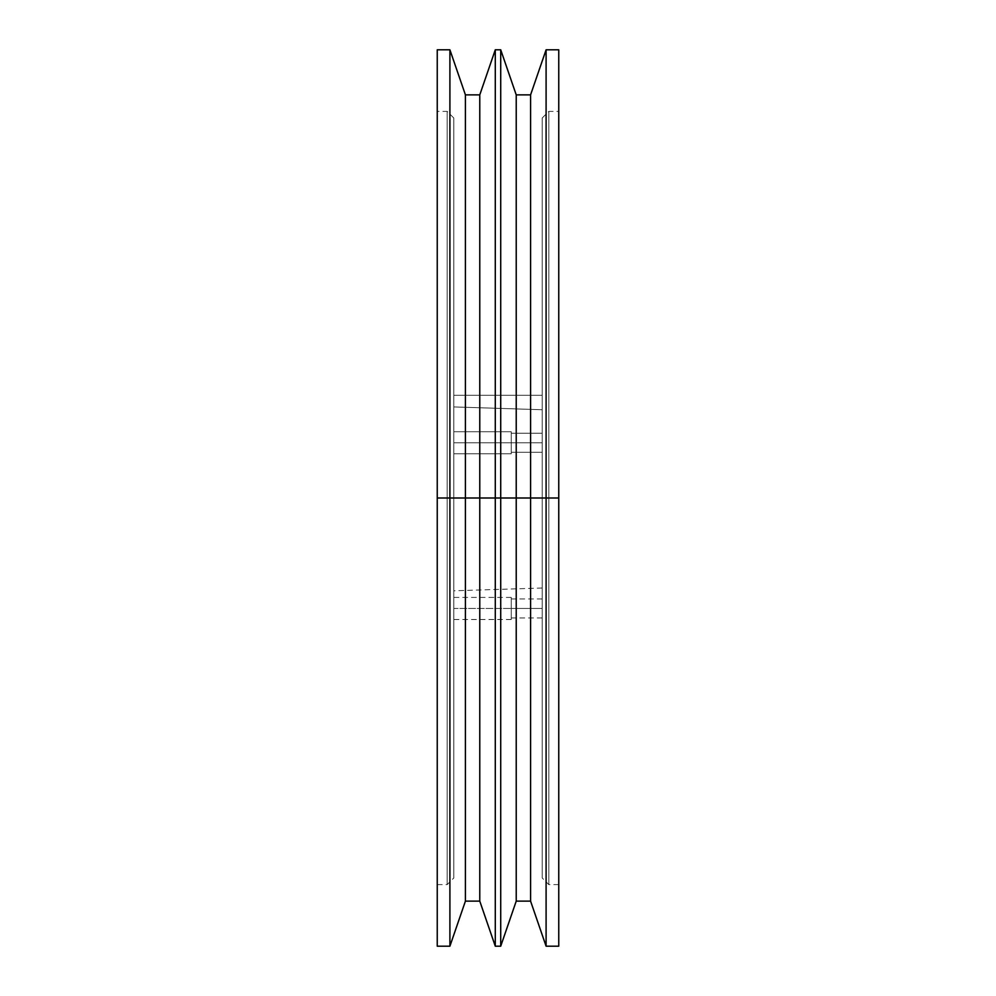 <?xml version="1.0" encoding="UTF-8"?>
<svg xmlns="http://www.w3.org/2000/svg" width="996" height="996" viewBox="0 0 996 996"><rect width="100%" height="100%" fill="white"/><g stroke="black" fill="none" stroke-linecap="round" stroke-linejoin="round"><path stroke-width="0.75" stroke-dasharray="4.98 3.74" d="M542.185 442.772L542.185 452.284L542.185 442.772L511.259 442.772L542.185 442.772L542.185 452.284L542.185 442.772L511.259 442.772L511.259 453.815L511.259 442.772L453.815 442.772L542.185 442.772L542.185 452.284L542.185 433.26L542.185 452.284L542.185 433.26L542.185 442.772L511.259 442.772L511.259 453.815L511.259 442.772L453.815 442.772L453.815 453.815L453.815 442.772L511.259 442.772L453.815 442.772L453.815 453.815L453.815 431.729L453.815 453.815L453.815 431.729L453.815 453.815L453.815 442.772L511.259 442.772L511.259 431.729L511.259 453.815L511.259 431.729L511.259 452.284L511.259 433.26L511.259 442.772L542.185 442.772L542.185 433.26L542.185 442.772L511.259 442.772L511.259 433.26L511.259 442.772L453.815 442.772L453.815 431.729L453.815 442.772L511.259 442.772L511.259 431.729L511.259 453.815L511.259 431.729L511.259 452.284L511.259 433.26L511.259 442.772L542.185 442.772L542.185 433.26L542.185 442.772M542.185 608.456L542.185 617.968L542.185 608.456L511.259 608.456L542.185 608.456L542.185 617.968L542.185 598.957L542.185 608.456L511.259 608.456L511.259 619.5L511.259 608.456L453.815 608.456L511.259 608.456L453.815 608.456L453.815 619.5L453.815 597.413L453.815 619.5L453.815 608.456L511.259 608.456L511.259 597.413L511.259 619.5L511.259 597.413L511.259 617.968L511.259 598.957L511.259 608.456L542.185 608.456L542.185 598.957L542.185 608.456M453.815 498L447.179 498L447.179 884.61L447.179 498L447.179 884.61L447.179 498L453.815 498L453.815 877.974L453.815 498L453.815 877.974L453.815 498L548.821 498L548.821 884.61L548.821 498L548.821 884.61L548.821 498L542.185 498L542.185 877.974L542.185 498L542.185 877.974L542.185 498L542.185 588.026L542.185 498L453.815 498L453.815 590.79L453.815 498L542.185 498L542.185 409.742L453.815 406.928L453.815 498L453.815 395.288L542.185 395.288L542.185 409.742L453.815 406.928L542.185 409.742L542.185 395.288L453.815 395.288L453.815 406.928L542.185 409.742L542.185 498L453.815 498L453.815 118.026L453.815 877.974L453.815 118.026L453.815 498L453.815 118.026L453.815 498L447.179 498L447.179 884.61L447.179 498L437.244 498L447.179 498L437.244 498L437.244 884.61L437.244 49.8L437.244 498L449.906 498L449.906 49.8L449.906 498L437.244 498L437.244 884.61L437.244 111.39L437.244 498L447.179 498L447.179 111.39L447.179 498L447.179 111.39L447.179 498L447.179 111.39L447.179 498L453.815 498M548.821 498L548.821 884.61L548.821 498L558.756 498L548.821 498L558.756 498L558.756 884.61L558.756 498L449.906 498L449.906 946.2L449.906 498L465.418 498L465.418 94.869L465.418 498L479.773 498L479.773 94.869L479.773 498L495.286 498L495.286 49.8L495.286 498L500.714 498L500.714 49.8L500.714 498L516.227 498L516.227 94.869L516.227 498L530.582 498L530.582 94.869L530.582 498L546.094 498L546.094 49.8L546.094 498L558.756 498L558.756 946.2L558.756 111.39L558.756 498L548.821 498L548.821 111.39L548.821 498L548.821 111.39L548.821 498L548.821 111.39L548.821 498L542.185 498L542.185 118.026L542.185 877.974L542.185 118.026L542.185 498L542.185 118.026L542.185 498L548.821 498M558.756 49.8L558.756 498L558.756 49.8M453.815 395.288L542.185 395.288L453.815 395.288L453.815 406.928L453.815 395.288M437.244 946.2L437.244 111.39L437.244 946.2M546.094 946.2L546.094 498L546.094 946.2M530.582 901.131L530.582 498L530.582 901.131M516.227 901.131L516.227 498L516.227 901.131M500.714 946.2L500.714 498L500.714 946.2M495.286 946.2L495.286 498L495.286 946.2M479.773 901.131L479.773 498L479.773 901.131M465.418 901.131L465.418 498L465.418 901.131M542.185 409.742L542.185 482.637L542.185 409.742M453.815 406.928L453.815 482.089L453.815 406.928M453.815 608.456L453.815 597.413L453.815 608.456M511.259 608.456L511.259 598.957L511.259 608.456M453.815 442.772L453.815 431.729L453.815 442.772M511.259 442.772L511.259 433.26L511.259 442.772M542.185 452.284L511.259 452.284L542.185 452.284M511.259 453.815L453.815 453.815L511.259 453.815M542.185 617.968L511.259 617.968M511.259 619.5L453.815 619.5M437.244 884.61L447.179 884.61L453.815 877.974M558.756 884.61L548.821 884.61L542.185 877.974M542.185 588.026L453.815 590.79M542.185 118.026L548.821 111.39L558.756 111.39M453.815 118.026L447.179 111.39L437.244 111.39M511.259 431.729L453.815 431.729L511.259 431.729M542.185 433.26L511.259 433.26L542.185 433.26M511.259 597.413L453.815 597.413M542.185 598.957L511.259 598.957"/><path stroke-width="1.49" d="M449.906 498L465.418 498L465.418 94.869L465.418 498L479.773 498L479.773 94.869L479.773 498L495.286 498L495.286 49.8L495.286 498L500.714 498L500.714 49.8L500.714 498L516.227 498L516.227 94.869L516.227 498L530.582 498L530.582 94.869L530.582 498L546.094 498L546.094 49.8L546.094 498L558.756 498L558.756 49.8L558.756 498L546.094 498L546.094 946.2L546.094 498L530.582 498L530.582 901.131L530.582 498L516.227 498L516.227 901.131L516.227 498L500.714 498L500.714 946.2L500.714 498L495.286 498L495.286 946.2L495.286 498L479.773 498L479.773 901.131L479.773 498L465.418 498L465.418 901.131L465.418 498L449.906 498L449.906 49.8L449.906 498L437.244 498L449.906 498L449.906 946.2L449.906 498M437.244 946.2L437.244 49.8L437.244 946.2L449.906 946.2L465.418 901.131L479.773 901.131L495.286 946.2L500.714 946.2L516.227 901.131L530.582 901.131L546.094 946.2L558.756 946.2L558.756 498L558.756 946.2M437.244 49.8L449.906 49.8L465.418 94.869L479.773 94.869L495.286 49.8L500.714 49.8L516.227 94.869L530.582 94.869L546.094 49.8L558.756 49.8"/></g></svg>

